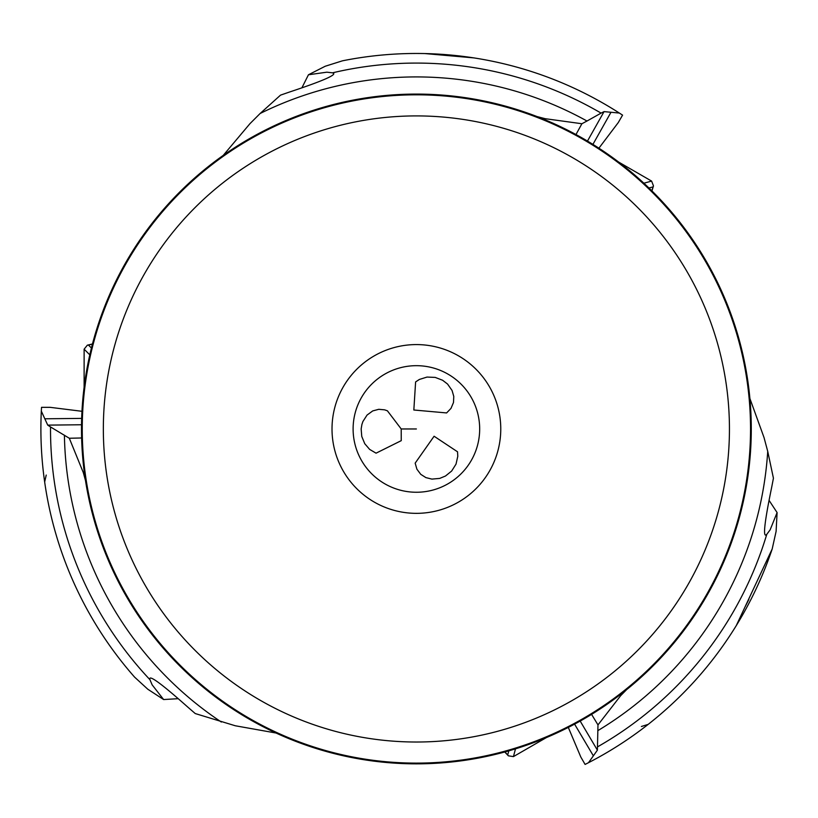 <?xml version="1.0" encoding="UTF-8"?>
<svg xmlns="http://www.w3.org/2000/svg" width="818" height="818" viewBox="0 0 818 818"><rect width="100%" height="100%" fill="white"/><g stroke="black" fill="none" stroke-linecap="round" stroke-linejoin="round"><path stroke-width="1.23" d="M41.115 416.28L41.064 417.814M134.571 677.1A375.493 375.493 59.6 0 1 41.319 411.147L47.73 425.125L50.522 426.945A365.881 365.881 -120.4 0 0 50.511 428.969A365.881 365.881 -120.4 0 0 149.929 679.686L152.158 684.87L163.631 699.543L147.833 689.257L134.571 677.1A375.493 375.493 59.6 0 1 41.319 411.147L41.524 407.333L50.123 407.333L81.974 411.301M81.677 418.387L45.225 418.785M50.522 426.945L69.315 438.254L83.293 472.559L85.512 480.595M69.315 438.254L81.626 437.978M546.332 76.667L547.6 77.137M549.307 77.782L550.78 78.344M538.796 73.978L540.258 74.489M542.109 75.144L543.285 75.563M615.024 110.307L613.715 109.5M598.909 148.181L618.265 122.588L622.57 115.133L619.359 113.058L604.052 111.616L601.087 113.119A365.881 365.881 -135.7 0 0 332.497 72.833L326.893 72.178L308.447 74.775L325.247 66.238L342.415 60.829A375.493 375.493 44.3 0 1 619.359 113.058A375.493 375.493 44.3 0 0 342.415 60.829M592.917 144.387L610.801 112.608M641.394 726.486L648.183 724.38M656.527 717.642L650.637 722.437M663.746 711.476L659.011 715.556M568.305 727.417L580.79 756.987L585.095 764.431L588.5 762.693L597.396 750.157L597.978 724.901L591.578 714.37M574.584 724.135L593.162 755.505M597.58 746.834A365.881 365.881 -62.4 0 0 766.763 534.369L770.127 529.849L777.1 512.579L776.098 531.393L772.192 548.97A375.493 375.493 117.6 0 1 588.5 762.693A375.493 375.493 117.6 0 0 772.192 548.97L736.272 625.617M597.978 724.901L620.688 695.648L626.547 689.707M749.891 398.499L764.012 437.497L767.724 451.352A352.047 352.047 0 0 1 597.774 730.689M235.195 725.75L276.075 733.03M235.195 725.74L195.236 713.552L188.355 707.59C160.952 683.214 148.15 673.909 149.929 679.686L149.909 679.349M46.227 475.064L44.663 481.996M46.329 492.589L46.105 491.25M45.798 489.44L45.552 487.896M47.771 500.452L47.475 498.939M47.117 496.996L46.892 495.78M163.631 699.543L178.017 698.695M766.476 534.553L766.763 534.369C762.642 538.806 764.298 523.06 771.711 487.139L773.429 478.203L767.724 451.352M745.402 606.25L748.378 600.402M777.1 512.579L769.176 500.534M332.793 72.986L332.497 72.833C338.386 74.182 323.928 80.624 289.122 92.158L280.513 95.144L260.114 113.508A352.047 352.047 0 0 1 586.997 121.023L581.895 123.743L575.974 134.541M581.895 123.743L545.197 118.692L537.129 116.596M586.997 121.023L601.087 113.119M260.114 113.508L249.971 123.651L223.222 155.41M537.375 73.497A375.493 375.493 0 0 0 360.942 57.587A375.493 375.493 0 0 1 537.375 73.497M308.447 74.775L301.985 87.659M415.166 463.141L416.914 469.205L420.759 474.338L425.892 477.61L431.914 479.103L439.706 478.407L445.473 476.025L451.648 471.045L456.025 464.113L457.794 456.28L457.528 451.792L434.092 436.239L415.166 463.141M376.055 453.172L369.644 449.399L364.756 443.704L361.76 436.434L361.157 428.969L361.914 424.44L362.916 421.495L367.057 415.063L372.722 410.922L378.765 409.307L384.634 409.838L387.405 410.81L401.209 428.969L401.249 440.657L376.055 453.172M479.675 428.969A63.283 63.283 0 0 1 416.393 492.252A63.283 63.283 0 0 1 353.11 428.969A63.283 63.283 0 0 1 416.393 365.677A63.283 63.283 0 0 1 479.675 428.969A63.283 63.283 0 0 0 416.393 365.677A63.283 63.283 0 0 0 353.11 428.969A63.283 63.283 0 0 0 416.393 492.252A63.283 63.283 0 0 0 479.675 428.969M446.608 412.937L450.984 408.397L453.499 402.497L453.775 396.423L452.057 390.462L447.558 384.051L442.61 380.258L435.207 377.405L427.016 377.067L419.348 379.46L415.605 381.934L413.836 410.002L446.608 412.937M332.016 428.969A84.377 84.377 0 0 0 416.393 513.346A84.377 84.377 0 0 0 500.769 428.969A84.377 84.377 0 0 0 416.393 344.582A84.377 84.377 0 0 0 332.016 428.969M103.344 428.397A313.049 313.049 0 0 1 416.679 115.911A313.049 313.049 0 0 1 729.441 429.542A313.049 313.049 0 0 1 416.106 742.018A313.049 313.049 0 0 1 103.344 428.397M750.535 429.573A334.143 334.143 0 0 1 416.086 763.112A334.143 334.143 0 0 1 82.25 428.356A334.143 334.143 0 0 1 416.699 94.816A334.143 334.143 0 0 1 750.535 429.573M750.535 428.969A334.143 334.143 0 0 0 416.393 94.816A334.143 334.143 0 0 0 82.25 428.969A334.143 334.143 0 0 0 416.393 763.112A334.143 334.143 0 0 0 750.535 428.969M81.503 428.969A334.889 334.889 0 0 1 416.393 94.08A334.889 334.889 0 0 1 751.282 428.969A334.889 334.889 0 0 1 416.393 763.848A334.889 334.889 0 0 1 81.503 428.969M508.796 750.852L507.712 754.932L508.346 755.812L513.438 756.609L546.363 737.601M648.95 188.007L653.03 186.893L653.47 185.901L651.619 181.095L618.694 162.097M91.432 348.039L88.436 345.063L87.352 345.176L84.121 349.184L84.121 387.2M580.177 721.067L597.396 750.157M81.534 424.757L47.73 425.125M221.341 722.038A352.047 352.047 0 0 1 64.407 435.186M746.22 604.502A373.632 373.632 0 0 0 748.828 599.533M587.467 141.074L604.052 111.616M416.393 428.969L401.209 428.969M507.712 754.932L504.9 751.946M515.493 748.848L513.438 756.609M653.03 186.893L651.844 190.829M643.868 183.201L651.619 181.095M88.436 345.063L92.434 344.122M89.816 354.848L84.121 349.184M473.837 57.894L424.931 53.569M504.757 751.987L508.326 755.781M651.956 190.931L653.459 185.942M92.475 343.979L87.393 345.165"/></g></svg>
